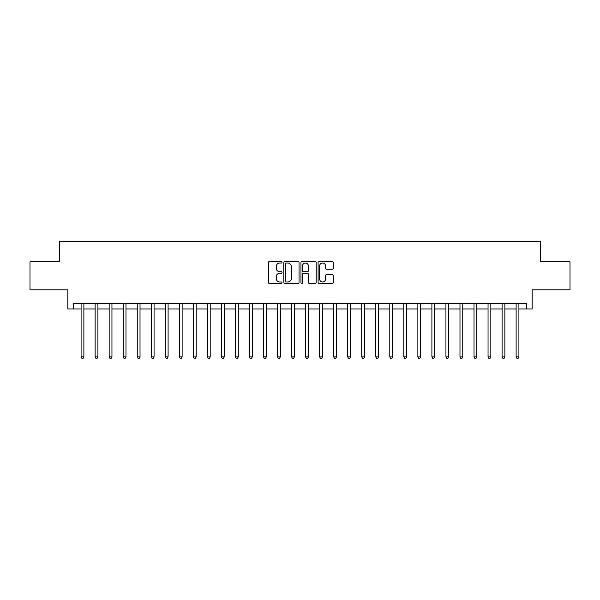 <?xml version="1.0" encoding="UTF-8"?>
<svg xmlns="http://www.w3.org/2000/svg" width="600" height="600" viewBox="0 0 600 600"><rect width="100%" height="100%" fill="white"/><g stroke="black" fill="none" stroke-linecap="round" stroke-linejoin="round"><path stroke-width="0.9" d="M282.038 262.245A0.772 0.772 0 0 0 281.265 261.472L269.558 261.472A1.103 1.103 0 0 0 268.455 262.575L268.455 282.413A1.103 1.103 0 0 0 269.558 283.515L281.265 283.515A0.772 0.772 0 0 0 282.038 282.743A0.772 0.772 0 0 0 281.265 281.97L279.75 281.97A3.525 3.525 0 0 1 276.225 278.445L276.225 276.795A3.525 3.525 0 0 1 279.75 273.263L281.265 273.263A0.772 0.772 0 0 0 282.038 272.498A0.772 0.772 0 0 0 281.265 271.725L279.75 271.725A3.525 3.525 0 0 1 276.225 268.2L276.225 266.543A3.525 3.525 0 0 1 279.75 263.017L281.265 263.017A0.772 0.772 0 0 0 282.038 262.245M332.205 269.243A1.103 1.103 0 0 0 333.308 268.14L333.308 262.575A1.103 1.103 0 0 0 332.205 261.472L319.2 261.472A1.103 1.103 0 0 0 318.097 262.575L318.097 282.413A1.103 1.103 0 0 0 319.2 283.515L332.205 283.515A1.103 1.103 0 0 0 333.308 282.413L333.308 275.692A1.103 1.103 0 0 0 332.205 274.59L326.64 274.59A1.103 1.103 0 0 0 325.538 275.692L325.538 279.022A2.948 2.948 0 0 1 322.59 281.97A2.948 2.948 0 0 1 319.642 279.022L319.642 265.965A2.948 2.948 0 0 1 322.59 263.017A2.948 2.948 0 0 1 325.538 265.965L325.538 268.14A1.103 1.103 0 0 0 326.64 269.243L332.205 269.243M73.5 308.985L73.5 303.368L526.5 303.368L526.5 308.985L532.11 308.985L532.11 289.897L570 289.897L570 261.832L540.533 261.832L540.533 241.62L59.468 241.62L59.468 261.832L30 261.832L30 289.897L67.89 289.897L67.89 308.985L81.082 308.985M299.032 262.575A1.103 1.103 0 0 0 297.938 261.472L284.933 261.472A1.103 1.103 0 0 0 283.83 262.575L283.83 282.413A1.103 1.103 0 0 0 284.933 283.515L297.938 283.515A1.103 1.103 0 0 0 299.032 282.413L299.032 262.575M302.062 261.472L315.067 261.472A1.103 1.103 0 0 1 316.17 262.575L316.17 282.413A1.103 1.103 0 0 1 315.067 283.515L309.502 283.515A1.103 1.103 0 0 1 308.4 282.413L308.4 274.365A1.103 1.103 0 0 0 307.298 273.263L303.608 273.263A1.103 1.103 0 0 0 302.505 274.365L302.505 282.743A0.772 0.772 0 0 1 301.733 283.515A0.772 0.772 0 0 1 300.968 282.743L300.968 262.575A1.103 1.103 0 0 1 302.062 261.472M83.887 308.985L95.115 308.985M97.92 308.985L109.148 308.985M111.953 308.985L123.18 308.985M125.985 308.985L137.212 308.985M140.017 308.985L151.245 308.985M154.058 308.985L165.278 308.985M168.09 308.985L179.317 308.985M182.123 308.985L193.35 308.985M196.155 308.985L207.382 308.985M210.188 308.985L221.415 308.985M224.22 308.985L235.447 308.985M238.252 308.985L249.48 308.985M252.285 308.985L263.513 308.985M266.317 308.985L277.545 308.985M280.35 308.985L291.577 308.985M294.39 308.985L305.61 308.985M308.423 308.985L319.65 308.985M322.455 308.985L333.683 308.985M336.487 308.985L347.715 308.985M350.52 308.985L361.748 308.985M364.553 308.985L375.78 308.985M378.585 308.985L389.812 308.985M392.618 308.985L403.845 308.985M406.65 308.985L417.877 308.985M420.683 308.985L431.91 308.985M434.722 308.985L445.942 308.985M448.755 308.985L459.982 308.985M462.787 308.985L474.015 308.985M476.82 308.985L488.048 308.985M490.853 308.985L502.08 308.985M504.885 308.985L516.112 308.985M518.918 308.985L526.5 308.985M286.14 263.017A0.772 0.772 0 0 0 285.375 263.79L285.375 281.197A0.772 0.772 0 0 0 286.14 281.97L287.737 281.97A3.525 3.525 0 0 0 291.27 278.445L291.27 266.543A3.525 3.525 0 0 0 287.737 263.017L286.14 263.017M308.4 266.017A2.948 2.948 0 0 0 305.452 263.07A2.948 2.948 0 0 0 302.505 266.017L302.505 270.623A1.103 1.103 0 0 0 303.608 271.725L307.298 271.725A1.103 1.103 0 0 0 308.4 270.623L308.4 266.017M84.023 303.368L83.97 303.51A1.125 1.125 90.3 0 0 83.887 303.93L83.887 356.918L81.082 356.918L81.082 303.93A1.125 1.125 90.3 0 0 81 303.51L80.94 303.368M83.887 356.918L83.047 358.38L81.922 358.38L81.082 356.918M98.062 303.368L98.002 303.51A1.125 1.125 90.6 0 0 97.92 303.93L97.92 356.918L95.115 356.918L95.115 303.93A1.125 1.125 90.6 0 0 95.032 303.51L94.972 303.368M97.92 356.918L97.08 358.38L95.955 358.38L95.115 356.918M112.095 303.368L112.035 303.51A1.125 1.125 90.6 0 0 111.953 303.93L111.953 356.918L109.148 356.918L109.148 303.93A1.125 1.125 90.6 0 0 109.065 303.51L109.012 303.368M111.953 356.918L111.113 358.38L109.988 358.38L109.148 356.918M126.127 303.368L126.067 303.51A1.125 1.125 90.6 0 0 125.985 303.93L125.985 356.918L123.18 356.918L123.18 303.93A1.125 1.125 90.6 0 0 123.097 303.51L123.045 303.368M125.985 356.918L125.145 358.38L124.02 358.38L123.18 356.918M140.16 303.368L140.1 303.51A1.125 1.125 90.6 0 0 140.017 303.93L140.017 356.918L137.212 356.918L137.212 303.93A1.125 1.125 90.6 0 0 137.13 303.51L137.078 303.368M140.017 356.918L139.178 358.38L138.053 358.38L137.212 356.918M154.192 303.368L154.132 303.51A1.125 1.125 90.6 0 0 154.058 303.93L154.058 356.918L151.245 356.918L151.245 303.93A1.125 1.125 90.6 0 0 151.163 303.51L151.11 303.368M154.058 356.918L153.21 358.38L152.093 358.38L151.245 356.918M168.225 303.368L168.165 303.51A1.125 1.125 90.6 0 0 168.09 303.93L168.09 356.918L165.278 356.918L165.278 303.93A1.125 1.125 90.6 0 0 165.203 303.51L165.142 303.368M168.09 356.918L167.243 358.38L166.125 358.38L165.278 356.918M182.257 303.368L182.205 303.51A1.125 1.125 90.6 0 0 182.123 303.93L182.123 356.918L179.317 356.918L179.317 303.93A1.125 1.125 90.6 0 0 179.235 303.51L179.175 303.368M182.123 356.918L181.275 358.38L180.157 358.38L179.317 356.918M196.29 303.368L196.237 303.51A1.125 1.125 90.6 0 0 196.155 303.93L196.155 356.918L193.35 356.918L193.35 303.93A1.125 1.125 90.6 0 0 193.267 303.51L193.208 303.368M196.155 356.918L195.315 358.38L194.19 358.38L193.35 356.918M210.322 303.368L210.27 303.51A1.125 1.125 90.6 0 0 210.188 303.93L210.188 356.918L207.382 356.918L207.382 303.93A1.125 1.125 90.6 0 0 207.3 303.51L207.24 303.368M210.188 356.918L209.347 358.38L208.222 358.38L207.382 356.918M224.362 303.368L224.303 303.51A1.125 1.125 90.6 0 0 224.22 303.93L224.22 356.918L221.415 356.918L221.415 303.93A1.125 1.125 90.6 0 0 221.333 303.51L221.272 303.368M224.22 356.918L223.38 358.38L222.255 358.38L221.415 356.918M238.395 303.368L238.335 303.51A1.125 1.125 90.6 0 0 238.252 303.93L238.252 356.918L235.447 356.918L235.447 303.93A1.125 1.125 90.6 0 0 235.365 303.51L235.305 303.368M238.252 356.918L237.413 358.38L236.288 358.38L235.447 356.918M252.428 303.368L252.368 303.51A1.125 1.125 90.6 0 0 252.285 303.93L252.285 356.918L249.48 356.918L249.48 303.93A1.125 1.125 90.6 0 0 249.397 303.51L249.345 303.368M252.285 356.918L251.445 358.38L250.32 358.38L249.48 356.918M266.46 303.368L266.4 303.51A1.125 1.125 90.6 0 0 266.317 303.93L266.317 356.918L263.513 356.918L263.513 303.93A1.125 1.125 90.6 0 0 263.43 303.51L263.377 303.368M266.317 356.918L265.478 358.38L264.353 358.38L263.513 356.918M280.493 303.368L280.433 303.51A1.125 1.125 90.6 0 0 280.35 303.93L280.35 356.918L277.545 356.918L277.545 303.93A1.125 1.125 90.6 0 0 277.462 303.51L277.41 303.368M280.35 356.918L279.51 358.38L278.392 358.38L277.545 356.918M294.525 303.368L294.465 303.51A1.125 1.125 90.6 0 0 294.39 303.93L294.39 356.918L291.577 356.918L291.577 303.93A1.125 1.125 90.6 0 0 291.502 303.51L291.442 303.368M294.39 356.918L293.543 358.38L292.425 358.38L291.577 356.918M308.558 303.368L308.498 303.51A1.125 1.125 90.6 0 0 308.423 303.93L308.423 356.918L305.61 356.918L305.61 303.93A1.125 1.125 90.6 0 0 305.535 303.51L305.475 303.368M308.423 356.918L307.575 358.38L306.457 358.38L305.61 356.918M322.59 303.368L322.538 303.51A1.125 1.125 90.6 0 0 322.455 303.93L322.455 356.918L319.65 356.918L319.65 303.93A1.125 1.125 90.6 0 0 319.567 303.51L319.507 303.368M322.455 356.918L321.608 358.38L320.49 358.38L319.65 356.918M336.623 303.368L336.57 303.51A1.125 1.125 90.6 0 0 336.487 303.93L336.487 356.918L333.683 356.918L333.683 303.93A1.125 1.125 90.6 0 0 333.6 303.51L333.54 303.368M336.487 356.918L335.647 358.38L334.522 358.38L333.683 356.918M350.655 303.368L350.603 303.51A1.125 1.125 90.6 0 0 350.52 303.93L350.52 356.918L347.715 356.918L347.715 303.93A1.125 1.125 90.6 0 0 347.632 303.51L347.572 303.368M350.52 356.918L349.68 358.38L348.555 358.38L347.715 356.918M364.695 303.368L364.635 303.51A1.125 1.125 90.6 0 0 364.553 303.93L364.553 356.918L361.748 356.918L361.748 303.93A1.125 1.125 90.6 0 0 361.665 303.51L361.605 303.368M364.553 356.918L363.712 358.38L362.587 358.38L361.748 356.918M378.728 303.368L378.668 303.51A1.125 1.125 90.6 0 0 378.585 303.93L378.585 356.918L375.78 356.918L375.78 303.93A1.125 1.125 90.6 0 0 375.697 303.51L375.638 303.368M378.585 356.918L377.745 358.38L376.62 358.38L375.78 356.918M392.76 303.368L392.7 303.51A1.125 1.125 90.6 0 0 392.618 303.93L392.618 356.918L389.812 356.918L389.812 303.93A1.125 1.125 90.6 0 0 389.73 303.51L389.678 303.368M392.618 356.918L391.778 358.38L390.653 358.38L389.812 356.918M406.793 303.368L406.732 303.51A1.125 1.125 90.6 0 0 406.65 303.93L406.65 356.918L403.845 356.918L403.845 303.93A1.125 1.125 90.6 0 0 403.763 303.51L403.71 303.368M406.65 356.918L405.81 358.38L404.685 358.38L403.845 356.918M420.825 303.368L420.765 303.51A1.125 1.125 90.6 0 0 420.683 303.93L420.683 356.918L417.877 356.918L417.877 303.93A1.125 1.125 90.6 0 0 417.795 303.51L417.743 303.368M420.683 356.918L419.842 358.38L418.725 358.38L417.877 356.918M434.857 303.368L434.798 303.51A1.125 1.125 90.6 0 0 434.722 303.93L434.722 356.918L431.91 356.918L431.91 303.93A1.125 1.125 90.6 0 0 431.835 303.51L431.775 303.368M434.722 356.918L433.875 358.38L432.757 358.38L431.91 356.918M448.89 303.368L448.838 303.51A1.125 1.125 90.6 0 0 448.755 303.93L448.755 356.918L445.942 356.918L445.942 303.93A1.125 1.125 90.6 0 0 445.868 303.51L445.808 303.368M448.755 356.918L447.908 358.38L446.79 358.38L445.942 356.918M462.923 303.368L462.87 303.51A1.125 1.125 90.6 0 0 462.787 303.93L462.787 356.918L459.982 356.918L459.982 303.93A1.125 1.125 90.6 0 0 459.9 303.51L459.84 303.368M462.787 356.918L461.947 358.38L460.822 358.38L459.982 356.918M476.955 303.368L476.903 303.51A1.125 1.125 90.6 0 0 476.82 303.93L476.82 356.918L474.015 356.918L474.015 303.93A1.125 1.125 90.6 0 0 473.933 303.51L473.873 303.368M476.82 356.918L475.98 358.38L474.855 358.38L474.015 356.918M490.987 303.368L490.935 303.51A1.125 1.125 90.6 0 0 490.853 303.93L490.853 356.918L488.048 356.918L488.048 303.93A1.125 1.125 90.6 0 0 487.965 303.51L487.905 303.368M490.853 356.918L490.013 358.38L488.888 358.38L488.048 356.918M505.028 303.368L504.967 303.51A1.125 1.125 90.6 0 0 504.885 303.93L504.885 356.918L502.08 356.918L502.08 303.93A1.125 1.125 90.6 0 0 501.998 303.51L501.938 303.368M504.885 356.918L504.045 358.38L502.92 358.38L502.08 356.918M519.06 303.368L519 303.51A1.125 1.125 90.6 0 0 518.918 303.93L518.918 356.918L516.112 356.918L516.112 303.93A1.125 1.125 90.6 0 0 516.03 303.51L515.977 303.368M518.918 356.918L518.077 358.38L516.952 358.38L516.112 356.918"/></g></svg>
